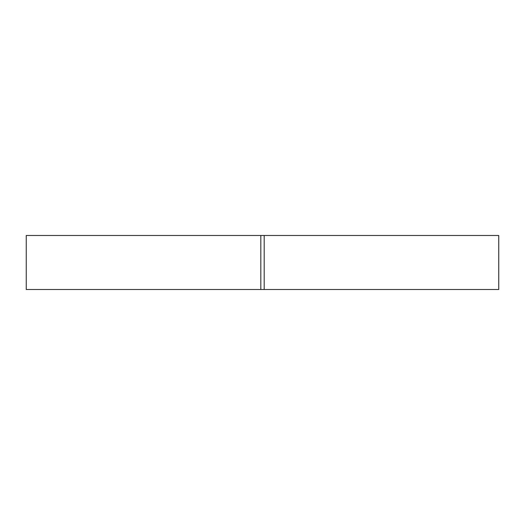 <?xml version="1.0" encoding="UTF-8"?>
<svg xmlns="http://www.w3.org/2000/svg" width="525" height="525" viewBox="0 0 525 525"><rect width="100%" height="100%" fill="white"/><g stroke="black" fill="none" stroke-linecap="round" stroke-linejoin="round"><path stroke-width="0.79" d="M260.813 235.502L260.813 289.498L498.75 289.498L498.75 235.502L26.25 235.502L26.25 289.498L260.813 289.498M264.187 235.502L264.187 289.498"/></g></svg>
